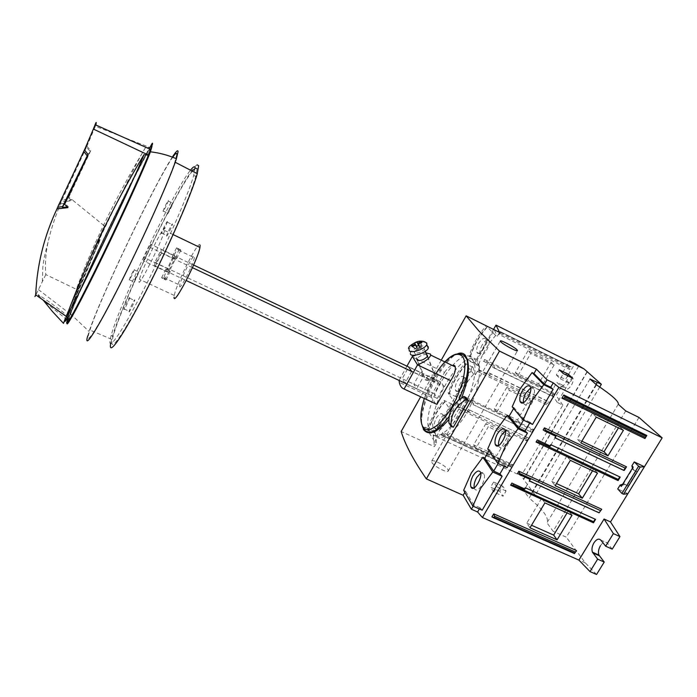 <?xml version="1.0" encoding="UTF-8"?>
<svg xmlns="http://www.w3.org/2000/svg" width="697" height="697" viewBox="0 0 697 697"><rect width="100%" height="100%" fill="white"/><g stroke="black" fill="none" stroke-linecap="round" stroke-linejoin="round"><path stroke-width="0.52" stroke-dasharray="3.48 2.61" d="M178.728 249.5L176.541 247.844L178.728 248.472L180.906 250.127L178.728 249.5M174.45 258.073L172.272 256.409L174.459 257.01L176.629 258.683L174.45 258.073M168.09 269.774L165.886 269.199L168.047 270.889L170.242 271.455L168.09 269.774M163.856 278.242L161.652 277.685L163.795 279.392L165.999 279.941L163.856 278.242M406.848 384.064L416.71 388.682L423.288 376.929L413.426 372.259M192.424 267.665L160.972 252.776L154.551 265.696L186.212 280.551M160.972 252.776L161.181 249.657L154.847 262.421L154.551 265.696M423.288 376.929L420.335 372.52L409.069 367.18M193.592 265.026L161.181 249.657M420.335 372.52L413.835 384.152L416.71 388.682M154.847 262.421L413.835 384.152M414.323 352.656L414.297 351.785C417.564 348.509 420.936 347.341 424.412 348.291L424.447 349.188C421.136 352.482 417.764 353.64 414.323 352.656M435.198 375.465C431.696 374.376 428.35 375.509 425.153 378.872L425.205 379.795C427.697 380.98 430.833 380.161 434.614 377.347L435.198 375.465M433.403 377.696C430.885 377.208 429.064 377.966 427.949 379.97L427.984 380.039C429.343 380.684 431.042 380.24 433.081 378.715L433.403 377.696M410.341 353.797L410.498 352.769C411.744 349.04 423.942 344.213 427.418 346.078M418.941 345.355L420.064 348.186L420.988 347.786L420.396 346.967L421.258 342.689M420.988 347.786L422.051 342.419M420.396 346.967L416.954 348.456L415.595 345.059M412.546 346.496L416.031 348.857L416.954 348.456M416.031 348.857L416.614 349.685L417.756 349.589L420.064 348.186M420.282 348.491L419.254 345.181M418.714 345.459L419.481 347.367M416.71 346.278L417.756 349.589M418.566 345.538L419.263 347.071M415.813 344.963L417.538 349.284M416.745 348.16L414.454 343.107M412.215 346.679L416.614 349.685M431.835 462.39C433.586 466.066 446.882 473.132 448.215 471.094L448.075 469.708C446.15 465.971 433.107 459.07 431.731 461.066L431.835 462.39M453.277 427.261L450.419 423.698L465.544 397.203M461.527 397.978C458.016 406.238 453.782 413.452 448.816 419.62M612.219 549.14L607.253 542.989C605.24 541.177 602.957 542.1 600.413 545.742M523.447 402.796L523.552 403.223C525.311 406.299 528.082 405.035 531.889 399.442C534.129 395.338 534.93 391.897 534.285 389.118C533.702 387.454 532.56 386.983 530.87 387.706M498.616 445.731L498.738 446.193C500.402 449.19 503.034 448.032 506.623 442.708C508.915 438.491 509.725 434.928 509.045 432.027C508.444 430.363 507.311 429.918 505.647 430.676M474.187 487.952L474.326 488.466C475.912 491.376 478.403 490.313 481.784 485.26C484.127 480.904 484.946 477.218 484.232 474.195C483.622 472.54 482.498 472.113 480.86 472.914M439.746 419.707C437.681 423.61 436.923 426.773 437.463 429.195C438.701 431.33 440.748 430.171 443.597 425.719C445.671 421.807 446.428 418.636 445.888 416.222C444.625 414.079 442.578 415.246 439.746 419.707M440.225 424.159C437.542 428.699 435.616 429.91 434.431 427.801C433.708 425.301 434.336 422.068 436.296 418.113C439.302 413.722 441.489 412.624 442.865 414.811C443.266 417.163 442.395 420.282 440.225 424.159M460.822 382.601C458.8 386.399 458.051 389.475 458.574 391.819C459.863 394.005 462.015 392.768 465.012 388.107C467.042 384.291 467.8 381.215 467.278 378.88C465.953 376.694 463.801 377.931 460.822 382.601M461.641 386.504C458.818 391.252 456.779 392.55 455.524 390.372C454.819 387.95 455.437 384.814 457.371 380.963C460.534 376.371 462.825 375.186 464.246 377.425C464.62 379.691 463.758 382.714 461.641 386.504M482.211 344.954C480.224 348.657 479.484 351.637 479.98 353.893C481.339 356.132 483.596 354.817 486.75 349.929C488.736 346.209 489.486 343.229 488.989 340.972C487.604 338.733 485.339 340.058 482.211 344.954M483.369 348.273C480.407 353.257 478.255 354.634 476.931 352.403C476.243 350.068 476.853 347.01 478.752 343.255C482.08 338.454 484.476 337.2 485.94 339.474C486.297 341.652 485.434 344.588 483.369 348.273M430.171 432.471L428.925 429.509C420.805 406.525 459.567 341.931 472.122 358.554L474.23 362.849C477.34 373.575 470.728 397.473 459.436 415.203C446.524 433.804 436.836 439.668 430.371 432.802M567.698 375.744L565.502 379.482L556.337 374.977L559.342 369.837M556.337 374.977L560.301 378.793L563.35 373.601M560.301 378.793L569.554 383.341L572.603 378.166M569.554 383.341L565.502 379.482M627.875 493.668L617.742 488.937M622.7 484.18L623.876 483.77L627.326 485.4L636.178 470.963L632.719 469.316L632.467 468.227M574.737 553.514L491.943 516.86M524.571 488.885L525.137 489.146L526.008 487.682M624.346 470.336L555.605 437.768L556.485 436.27L543.181 429.962M599.647 512.722L530.051 480.852L530.922 479.388L517.627 473.298M550.038 445.923L550.604 446.193L551.484 444.712M479.362 508.958L480.059 507.782L482.185 510.213M529.694 423.088L530.164 422.286L532.525 424.429M504.314 466.389L504.898 465.396L507.146 467.687M464.847 492.37L465.544 491.176L463.662 490.339M489.024 450.785L489.599 449.783L487.726 448.92M513.602 408.494L514.064 407.693L512.19 406.795M441.236 360.166L420.674 396.776M423.349 429.343L422.173 426.407C417.128 408.756 443.031 358.406 458.068 353.562M499.54 332.399L497.318 336.294L495.698 335.492C487.43 344.719 481.557 355.034 478.09 366.439L479.693 367.214L475.319 374.89L473.707 374.115C465.526 383.219 459.741 393.378 456.352 404.6L457.955 405.358L453.651 412.912L452.031 412.162C443.945 421.145 438.247 431.155 434.945 442.194L436.54 442.926L434.423 446.655L401.158 431.513M479.693 367.214L477.236 359.8L494.286 329.812L497.318 336.294M493.546 329.428L433.246 435.494L434.423 446.655M436.54 442.926L435.451 433.273L452.022 404.138L453.651 412.912M457.955 405.358L456.195 396.802L473.002 367.241L475.319 374.89M571.131 366.84L500.246 331.65L498.721 334.325L569.597 369.445L571.131 366.84L570.564 366.491L569.344 366.596L568.796 367.528L569.597 369.445M483.387 361.229L494.704 366.727L493.981 367.99L553.479 396.863L555.239 393.875L484.415 359.425L483.387 361.229L494.704 366.727M441.314 435.041L511.964 467.504L513.436 464.995L442.778 432.471L441.314 435.041L442.935 433.525L442.778 432.471M469.7 410.376L468.994 411.622L457.685 406.316L456.683 408.085L526.601 440.87L528.326 437.934L468.367 409.47L528.326 437.934M477.55 371.466L548.347 405.593L550.099 402.622L490.61 373.88L489.886 375.134L478.569 369.671L477.55 371.466L478.856 370.516L547.563 403.676L548.347 405.593M473.742 403.328L473.028 404.574L531.663 432.262L533.397 429.317L463.444 396.21L462.433 397.987L473.742 403.328L462.433 397.987M485.896 423.61L473.62 444.869L496.761 455.533L509.054 434.458L485.896 423.61L488.292 426.817L475.912 448.223L499.209 458.948L496.761 455.533M506.797 387.427L494.339 408.991L517.505 419.969L529.973 398.588L506.797 387.427L509.368 390.372L532.708 401.603L529.973 398.588M527.986 350.73L515.353 372.599L538.546 383.89L551.196 362.213L527.986 350.73L530.748 353.405L554.115 364.967L551.196 362.213M578.632 366.265L557.33 402.43L562.854 405.105L521.129 475.763L433.246 435.494M587.283 371.876L571.357 398.797M571.322 398.858L523.743 479.301L521.129 475.763M562.854 405.105L556.136 395.521L562.313 385.032L565.964 388.577C568.334 391.365 574.781 381.677 572.882 378.166L568.743 374.097L574.964 363.512M599.734 387.027L587.919 406.865M587.885 406.926L535.296 495.192L523.464 479.17L587.048 371.667M535.296 495.192L530.966 493.929L596.066 384.448M530.966 493.929L523.769 490.662L589.967 379.002M596.493 384.831L529.128 498.085L523.769 490.662M618.256 404.26L546.971 522.811C549.192 517.976 543.242 509.734 529.128 498.085M625.723 410.925L553.078 531.271L546.971 522.811M638.992 417.451L566.312 537.178L553.078 531.271M596.562 574.476L585.341 562.941L566.312 537.178M499.749 491.28L490.61 487.159L493.824 492.047L503.042 496.194L499.749 491.28L502.755 486.157L506.083 491.028L503.042 496.194M585.341 562.941L578.911 560.1M632.719 469.316L633.416 470.013L633.007 468.253L622.665 485.156L621.332 486.419M633.172 467.077L633.007 468.253M627.326 485.4L628.014 486.123L636.875 471.66L636.178 470.963M636.875 471.66L633.416 470.013M628.014 486.123L623.876 483.77M622.665 485.156L624.556 484.493M524.379 489.207L525.137 489.146M555.77 436.252L556.485 436.27M554.89 437.751L555.605 437.768M530.173 479.44L530.922 479.388M529.302 480.913L530.051 480.852M549.881 446.193L550.604 446.193M596.249 417.102L592.372 413.347L619.319 426.442L623.414 430.293M592.372 413.347L577.099 438.918L580.81 442.9M581.838 441.184L577.099 438.918M618.448 427.88L619.319 426.442M597.503 473.097L593.678 468.889L566.757 456.239L570.355 460.36M566.757 456.239L551.728 481.383L555.178 485.722M551.728 481.383L556.467 483.57M592.537 470.771L593.678 468.889M572.019 515.188L568.456 510.631L541.56 498.407L544.906 502.886M541.56 498.407L526.793 523.142L529.981 527.821M526.793 523.142L531.523 525.25M567.062 512.94L568.456 510.631M480.059 507.782L473.838 505.02L473.15 506.205M504.898 465.396L498.677 462.538L498.094 463.531M530.164 422.286L523.935 419.333L523.464 420.125M523.935 419.333L514.064 407.693M498.677 462.538L489.599 449.783M473.838 505.02L465.544 491.176M450.419 423.698L448.946 423.018M452.031 412.162L444.677 401.62C436.81 410.376 431.269 420.152 428.063 430.938L428.864 432.245M429.221 432.846L434.945 442.194M473.707 374.115L465.727 364.487C457.772 373.365 452.153 383.28 448.868 394.232L456.352 404.6M495.698 335.492L487.09 326.815C479.048 335.806 473.341 345.86 469.978 356.995L478.09 366.439M494.286 329.812L486.262 325.83L487.09 326.815M477.236 359.8L469.22 355.914C472.566 344.815 478.255 334.787 486.262 325.83M469.978 356.995L469.22 355.914M473.002 367.241L464.986 363.381L465.727 364.487M456.195 396.802L448.188 393.021C451.464 382.104 457.058 372.224 464.986 363.381M448.868 394.232L448.188 393.021M452.022 404.138L444.024 400.383L444.677 401.62M435.451 433.273L427.461 429.605C430.659 418.853 436.174 409.113 444.024 400.383M428.063 430.938L427.461 429.605M500.246 331.65L570.564 366.491M498.721 334.325L500.01 333.41L500.516 331.711M500.01 333.41L568.796 367.528M493.981 367.99L492.613 367.101L493.337 365.838M484.415 359.425L484.084 361.342M555.239 393.875L553.235 394.014L484.511 360.61M553.479 396.863L552.094 395.974L553.235 394.014M552.094 395.974L492.613 367.101M513.436 464.995L511.502 465.065L510.979 465.971L511.424 467.129L441.61 435.05M511.964 467.504L511.424 467.129M511.502 465.065L442.935 433.525M457.685 406.316L468.994 411.622M467.652 410.707L468.367 409.47M526.601 440.87L525.843 438.944L526.967 437.019M456.683 408.085L457.999 407.1L525.843 438.944M458.417 406.368L457.999 407.1M478.569 369.671L488.527 374.245L489.25 372.991L548.713 401.725L547.563 403.676M548.713 401.725L550.099 402.622M479.275 369.785L478.856 370.516M488.527 374.245L489.886 375.134M489.25 372.991L490.61 373.88M531.663 432.262L473.028 404.574M471.686 403.668L472.4 402.422M463.444 396.21L463.156 398.057M533.397 429.317L531.436 429.413L463.575 397.325M530.304 431.347L531.436 429.413M473.62 444.869L475.912 448.223M509.054 434.458L511.607 437.725L488.292 426.817M511.607 437.725L499.209 458.948M517.505 419.969L520.136 423.131L496.804 412.093L494.339 408.991M496.804 412.093L509.368 390.372M532.708 401.603L520.136 423.131M538.546 383.89L541.36 386.8L518.01 375.439L515.353 372.599M518.01 375.439L530.748 353.405M554.115 364.967L541.36 386.8M557.33 402.43L550.717 392.89L556.136 395.521M550.717 392.89L556.886 382.365L560.493 385.903C562.827 388.673 569.266 378.968 567.402 375.456L563.315 371.414L569.118 361.525M568.743 374.097L563.315 371.414M562.313 385.032L556.886 382.365M493.824 492.047L496.865 486.854L493.624 482.028L490.61 487.159M493.624 482.028L502.755 486.157M506.083 491.028L496.865 486.854M428.359 431.077C431.565 420.291 437.106 410.516 444.982 401.76M449.164 394.38C452.449 383.42 458.077 373.505 466.032 364.636M470.275 357.143C473.646 346.008 479.344 335.954 487.386 326.963M67.4 317.179L67.513 317.257C77.158 291.093 87.866 265.479 99.645 240.413L98.686 239.428M67.731 317.623C77.367 291.433 88.083 265.792 99.88 240.692L100.089 239.585L99.645 240.413M99.845 239.332L68.515 313.807C66.084 317.754 65.71 317.423 67.391 312.814L77.358 289.177C84.842 269.164 93.755 248.367 104.097 226.778L104.75 226.203C94.2 248.289 85.147 269.539 77.602 289.961L68.419 311.228L64.969 320.908M129.067 311.594C128.57 313.981 133.929 303.404 134.669 300.512L134.756 300.119C135.192 297.846 129.886 308.344 129.154 311.219L129.067 311.594M129.651 297.776L129.555 298.168C128.779 301.052 123.43 311.655 123.961 309.276L124.049 308.902C124.824 306.044 130.112 295.519 129.651 297.776M166.6 235.935C166.365 237.782 171.645 227.414 172.359 224.617L172.464 224.12C172.638 222.395 167.411 232.676 166.696 235.447L166.6 235.935M167.324 221.646L167.219 222.143C166.47 224.922 161.199 235.316 161.469 233.478L161.573 232.998C162.314 230.237 167.533 219.93 167.324 221.646M133.798 282.102C133.38 284.088 138.276 274.339 138.869 271.987L138.938 271.691C139.304 269.809 134.451 279.488 133.859 281.832L133.798 282.102M134.338 269.547L134.268 269.835C133.641 272.187 128.753 281.954 129.198 279.976L129.259 279.706C129.886 277.371 134.73 267.674 134.338 269.547M167.663 213.57C167.454 215.112 172.29 205.537 172.873 203.254L172.943 202.879C173.1 201.442 168.308 210.938 167.733 213.204L167.663 213.57M168.325 200.623L168.247 200.997C167.637 203.271 162.81 212.864 163.046 211.33L163.124 210.973C163.725 208.717 168.508 199.194 168.325 200.623M200.135 245.396C199.908 237.302 176.315 283.191 174.302 295.467L174.093 297.122M164.997 228.529C165.842 220.888 142.484 267.378 139.435 279.297L139.069 280.9C137.004 290.989 161.451 242.817 164.597 230.498L164.997 228.529M195.047 167.838L193.705 175.409C188.669 193.888 165.163 247.801 143.077 290.797C120.956 333.941 107.199 353.144 110.283 339.056L111.189 335.37C119.745 303.23 173.797 190.542 190.481 170.181M192.416 171.183C175.566 191.527 121.566 304.075 113.175 336.259L112.287 339.944C109.29 354.067 123.142 334.917 145.281 291.808C167.393 248.855 190.839 194.951 195.779 176.437L197.077 168.848M179.643 286.092C179.234 291.782 193.208 264.904 194.376 257.724L194.498 256.601C194.515 251.695 180.915 278.059 179.765 285.099L179.643 286.092M178.685 249.073L178.519 250.171C177.082 257.254 163.176 284.306 163.865 278.73L164.03 277.746C165.45 270.802 178.981 244.272 178.685 249.073M110.806 342.933L111.677 339.317C120.973 303.125 185.663 170.538 197.103 164.849M176.811 154.246L174.851 162.079C168.683 181.089 143.469 237.468 120.703 282.599C97.902 327.886 84.729 348.091 88.85 333.619L89.93 330.047C100.394 297.236 156.668 179.739 172.734 157.243M67.13 323.155L70.423 313.807C85.966 274.426 151.336 139.87 152.007 146.326M172.333 157.095C154.081 184.775 100.29 297.436 89.085 331.467L87.665 336.032M149.594 152.652L150.125 150.752C152.922 136.856 84.52 277.572 71.164 312.718L69.883 316.159C68.698 319.54 68.576 320.716 69.526 319.67M69.334 315.915L70.624 312.483C84.023 277.354 152.425 136.603 149.567 150.474L147.25 157.234C140.681 174.215 117.113 225.436 96.604 267.09C76.034 308.884 64.769 328.583 69.334 315.915M145.612 147.459C138.241 158.184 97.719 241.258 76.548 288.689C84.076 268.336 93.093 247.165 103.609 225.166L103.557 225.262C115.815 199.682 129.834 173.745 145.612 147.459L149.951 147.52L95.367 126.253L86.89 146.326L84.503 149.916M76.548 288.689L77.602 289.961M67.783 319.078L70.014 313.293C83.84 278.556 137.527 166.818 149.132 148.775M86.89 146.326L90.776 150.587L68.846 197.059L72.218 199.804L61.397 201.616C55.586 215.295 51.134 228.834 48.015 242.242C45.671 253.307 44.93 264.085 45.802 274.574L77.358 289.769L66.572 315.044C57.11 307.394 47.64 300.59 38.135 294.613C37.795 296.443 46.211 302.629 50.21 306.157L65.344 318.407M66.572 315.044L63.575 323.234M174.599 255.642L174.564 258.953L167.872 272.335L168.003 268.85L174.599 255.642L150.613 244.264L150.247 247.452L143.582 260.939L167.872 272.335M174.564 258.953L150.247 247.452M168.003 268.85L144.035 257.585L150.613 244.264M143.582 260.939L144.035 257.585M95.872 125.024L95.367 126.253M100.089 239.585L68.785 313.998C65.71 318.921 65.927 317.048 69.439 308.353L77.62 289.299C85.104 269.312 94.008 248.541 104.341 226.978M98.66 239.568L99.88 240.692M104.75 226.203L103.609 225.166M90.776 150.587L88.223 154.725M67.87 207.628L68.332 206.809L65.1 203.489L64.638 204.291M68.846 197.059L70.885 192.564L67.801 197.826L65.1 203.489M68.411 197.809L71.8 200.562L72.218 199.804L104.506 226.037L104.097 226.778M68.332 206.809L67.208 206.939M63.131 205.85L65.971 201.538L71.8 200.562M58.348 205.659L61.397 201.616M65.971 201.538L70.223 192.276M70.336 192.328L70.885 192.564M70.197 192.267L68.951 194.951M63.244 205.693L67.165 198.671M66.389 200.309L88.092 154.551M88.624 153.436L87.927 154.333M64.333 203.315L59.088 204.064L62.024 200.083L66.877 199.264M89.8 150.892L86.428 147.233L85.322 147.982M62.024 200.083L86.428 147.233M77.358 289.769C84.903 269.356 93.947 248.115 104.506 226.037M45.802 274.574L35.852 294.944M476.53 361.29C463.958 344.771 425.632 408.451 433.83 431.216L435.094 434.153C441.401 441.419 451.02 435.886 463.932 417.573C475.215 400.078 481.827 376.223 478.647 365.533L476.53 361.29M427 354.817L425.728 354.599C422.783 354.494 419.803 355.871 416.762 358.746M435.512 380.109C437.585 381.477 438.317 382.261 437.707 382.461C434.623 381.93 430.345 379.996 424.874 376.65C422.818 375.3 422.103 374.516 422.704 374.315C425.815 374.864 430.084 376.789 435.512 380.109M435.564 403.746L431.426 397.377L431.138 395.6L398.98 380.518M431.138 395.6L444.581 372.381L416.823 359.129M406.952 366.178L399.05 380.405M416.658 359.051L412.119 356.881M444.015 386.521L440.765 381.947L434.126 393.709L437.289 398.423L444.015 386.521L411.7 371.231M437.289 398.423L404.992 383.272M411.613 371.396L405.035 383.211M440.765 381.947L408.825 366.796M434.126 393.709L402.204 378.706L408.703 367.005M404.922 383.158L402.204 378.706M444.581 372.381C447.788 367.711 450.671 365.254 453.242 365.01M426.259 352.943L415.377 355.287M409.095 350.713L409.061 349.197C409.975 347.402 412.258 345.686 415.9 344.039C419.864 342.41 423.053 341.835 425.484 342.323M600.744 540.062L607.253 542.989M492.596 517.331L493.215 517.61M572.464 377.556L566.983 374.855M560.493 385.903L565.964 388.577M569.344 366.596L500.559 332.452M442.403 434.449L510.979 465.971M63.514 323.391L67.391 312.814M444.93 361.935C436.156 371.501 429.282 383.681 424.299 398.475L435.895 373.618M459.558 353.536C443.292 353.815 416.092 407.17 422.469 425.998L423.671 428.916M449.129 416.423L458.67 400.095M176.541 247.844L172.272 256.409M165.886 269.199L161.652 277.685M180.906 250.127L176.629 258.683M170.242 271.455L165.999 279.941M414.297 351.785L425.153 378.872M427.949 379.97L425.135 379.665M410.498 352.769L409.061 349.197M424.447 349.188L425.292 351.305M427.435 356.698L435.259 376.406M433.081 378.715L434.614 377.347M415.935 349.092L413.582 347.219M448.215 471.094L517.47 350.739M523.081 402.988L523.552 403.223M498.233 445.958L498.738 446.193M473.768 488.214L474.326 488.466M434.431 427.801L437.463 429.195M455.524 390.372L458.574 391.819M476.931 352.403L479.98 353.893M467.417 359.547L474.23 362.849M431.731 461.066L500.263 341.068M567.402 375.456L572.882 378.166M530.809 387.427L534.285 389.118M505.586 430.406L509.045 432.027M480.791 472.636L484.232 474.195M442.865 414.811L445.888 416.222M464.246 377.425L467.278 378.88M485.94 339.474L488.989 340.972M511.328 467.051L441.663 435.05M422.173 426.407L428.925 429.509M129.555 298.168L134.669 300.512M167.219 222.143L172.359 224.617M134.268 269.835L138.869 271.987M168.247 200.997L172.873 203.254M174.302 295.467L139.435 279.297M195.779 176.437L193.705 175.409M178.519 250.171L194.376 257.724M111.677 339.317L89.93 330.047M70.423 313.807L89.085 331.467M71.164 312.718L70.624 312.483M68.419 311.228L70.014 313.293M38.135 294.613L43.301 300.285M124.049 308.902L129.154 311.219M161.573 232.998L166.696 235.447M129.259 279.706L133.859 281.832M163.124 210.973L167.733 213.204M173.135 234.593L164.597 230.498M113.175 336.259L111.189 335.37M164.03 277.746L179.765 285.099M85.574 148.905L86.341 147.276M48.015 242.242C45.131 252.793 43.388 261.209 42.796 267.491L42.378 281.64M38.483 289.63L67.731 312.099M433.83 431.216L422.469 425.998C420.082 418.174 421.058 416.98 421.066 413.487L422.905 403.267M478.647 365.533L467.591 360.183M427.67 356.263L437.707 382.461M431.426 397.377L399.294 382.322M417.259 360.236L422.704 374.315"/><path stroke-width="1.05" d="M413.426 372.259L192.424 267.665M186.212 280.551L406.848 384.064M409.069 367.18L193.592 265.026M415.595 345.059L415.238 344.152L411.639 345.86L412.215 346.679L415.813 344.963L416.71 346.278L419.254 345.181L418.348 343.874L422.051 342.419L421.458 341.617L417.756 343.063L416.972 342.027L418.566 345.538M415.238 344.152L414.454 343.107L416.972 342.027M427.418 346.078L428.193 346.662L428.272 348.23C426.869 352.499 412.119 357.526 410.542 354.294L410.341 353.797M421.258 342.689L421.458 341.617M418.348 343.874L418.941 345.355M417.756 343.063L418.714 345.459M411.639 345.86L412.546 346.496M517.035 349.833L517.47 350.739C516.73 351.75 503.138 344.475 500.725 341.783L500.341 340.92C501.134 339.953 514.456 347.062 517.035 349.833M464.063 396.497L465.544 397.203L468.532 400.575L453.277 427.261L451.064 426.233L448.946 423.018C448.337 411.587 453.372 402.753 464.063 396.497L466.31 399.529L468.532 400.575M499.479 351.07L536.437 369.21L547.04 379.804L553.279 382.853L558.872 387.375L662.15 437.855L638.992 417.451L625.723 410.925L618.256 404.26C619.128 401.646 611.87 395.173 596.493 384.831L589.967 379.002L601.363 384.291L584.164 369.018L495.985 325.124L499.54 332.399L466.136 315.828L478.97 331.04L499.479 351.07L426.355 478.9L463.156 495.279L464.847 492.37M458.068 353.562C461.022 352.525 463.427 353.083 465.282 355.235L467.417 359.547C469.83 368.87 467.87 381.677 461.527 397.978M448.816 419.62C436.932 432.872 428.446 436.113 423.349 429.343M420.674 396.776L401.158 431.513C403.049 437.733 406.055 444.773 410.176 452.632C414.297 460.499 419.69 469.255 426.355 478.9M553.157 389.283L543.791 384.718L531.419 401.437L523.168 419.986L532.525 424.429L553.157 389.283L550.691 387.262L553.279 382.853M527.917 397.534C524.353 403.249 521.757 404.6 520.128 401.577C519.335 398.728 520.014 395.243 522.158 391.122L522.166 391.095C526.157 385.58 529.04 384.361 530.809 387.427C531.21 390.085 530.251 393.457 527.925 397.534L527.917 397.534M523.168 419.986L512.19 406.795L520.11 388.839L532.064 372.599L533.937 373.514L544.453 384.221L550.691 387.262M527.42 433.142L518.063 428.733L505.874 445.183L497.797 463.4L507.146 467.687L527.42 433.142L525.076 430.973L529.694 423.088M502.659 440.879C499.296 446.298 496.848 447.544 495.314 444.608C494.495 441.645 495.184 438.038 497.37 433.787L497.379 433.761C501.143 428.516 503.879 427.4 505.586 430.406C506.031 433.185 505.055 436.679 502.668 440.87L502.659 440.879M497.797 463.4L487.726 448.92L495.489 431.269L507.277 415.281L509.141 416.17L513.602 408.494M502.119 476.251L492.779 471.991L480.764 488.179L472.862 506.074L482.185 510.213L502.119 476.251L499.897 473.934L504.314 466.389M477.828 483.483C474.648 488.632 472.348 489.782 470.911 486.942C470.074 483.857 470.763 480.128 472.993 475.746L473.002 475.729C476.548 470.736 479.144 469.708 480.791 472.636C481.27 475.546 480.285 479.161 477.828 483.474L477.828 483.483M472.862 506.074L463.662 490.339L471.268 472.993L482.899 457.267L484.755 458.121L489.024 450.785M604.081 519.004L613.386 533.614L605.641 546.187L600.744 540.062C598.749 538.258 596.484 539.19 593.949 542.841C591.988 546.361 591.483 549.471 592.45 552.19L597.66 559.142L589.993 571.584L578.911 560.1L604.081 519.004L610.52 521.94L627.875 493.668L623.545 494.217L621.916 493.459L617.742 488.937L620.095 485.095L622.7 484.18M530.87 387.706L525.939 392.908C523.848 396.706 523.011 400 523.447 402.796M505.647 430.676L501.143 435.52C499.008 439.406 498.163 442.813 498.616 445.731M480.86 472.914L476.757 477.419C474.587 481.392 473.733 484.903 474.187 487.952M563.35 373.601L559.342 369.837L568.508 374.359L572.603 378.166L563.35 373.601M568.508 374.359L567.698 375.744M558.872 387.375L482.394 517.505L578.911 560.1M632.467 468.227L631.891 465.796L634.261 461.919L644.403 466.763L662.15 437.855M493.729 513.846L494.635 516.233L493.99 517.322L492.596 517.331L491.943 516.86L493.729 513.846L576.524 550.595L574.476 553.584L576.524 550.595M595.587 519.37L525.25 487.743L595.587 519.37L593.495 522.811L510.631 485.173L511.851 483.099L524.571 488.885M563.795 394.999L646.833 435.468L644.96 438.535L561.93 398.17L563.795 394.999L565.067 396.863L564.396 398.004L561.93 398.17M544.871 431.086L543.181 429.962L544.435 427.836L626.49 466.824L624.346 470.336L623.754 470.37L554.89 437.751L555.77 436.252L544.871 431.086L545.394 430.206L625.165 468.07L623.754 470.37M518.864 471.207L519.796 473.594L519.282 474.448L517.627 473.298L518.864 471.207L601.755 509.28L599.028 512.826L601.755 509.28M620.217 477.096L550.769 444.703L620.217 477.096L618.082 480.59L536.054 442.046L537.3 439.929L550.038 445.923M580.81 442.9L596.249 417.102L623.414 430.293L607.967 455.821L580.81 442.9M555.178 485.722L570.355 460.36L597.503 473.097L582.309 498.198L555.178 485.722M529.981 527.821L544.906 502.886L572.019 515.188L557.077 539.861L529.981 527.821M479.362 508.958L477.593 511.981L482.394 517.505M547.04 379.804L544.453 384.221M536.437 369.21L533.937 373.514M466.136 315.828L441.236 360.166M495.985 325.124L493.546 329.428M584.164 369.018L574.964 363.512L569.536 360.811L578.632 366.265M601.363 384.291L599.734 387.027M596.066 384.448L597.181 382.575M600.413 545.742C598.453 549.253 597.965 552.364 598.95 555.091L604.229 562.061L596.562 574.476L589.993 571.584M634.261 461.919L638.609 466.215L640.238 466.99L644.403 466.763L627.875 493.668M610.52 521.94L619.964 536.594L612.219 549.14L605.641 546.187M477.593 511.981L471.381 509.228L463.156 495.279M620.095 485.095L621.332 486.419L633.172 467.077L631.891 465.796M613.386 533.614L619.964 536.594M494.635 516.233L575.156 551.928M525.25 487.743L524.379 489.207L511.851 483.099M510.631 485.173L512.992 485.112L513.497 484.258M593.495 522.811L593.583 521.739L512.992 485.112M594.959 519.492L593.583 521.739M644.96 438.535L646.616 435.459L564.483 395.443M645.152 437.289L564.396 398.004M626.49 466.824L625.165 468.07M544.435 427.836L545.394 430.206M519.796 473.594L600.405 510.57M519.282 474.448L530.173 479.44L529.302 480.913L599.028 512.826M550.769 444.703L549.881 446.193L537.3 439.929M536.054 442.046L538.476 441.933L538.99 441.062M618.082 480.59L618.222 479.44L538.476 441.933M619.624 477.14L618.222 479.44M607.967 455.821L604.029 451.752L581.838 441.184M604.029 451.752L618.448 427.88M556.467 483.57L578.641 493.781L582.309 498.198M578.641 493.781L592.537 470.771M531.523 525.25L553.662 535.104L557.077 539.861M553.662 535.104L567.062 512.94M473.15 506.205L471.381 509.228M498.094 463.531L493.676 471.094L499.897 473.934M523.464 420.125L518.847 428.036L525.076 430.973M532.064 372.599L543.791 384.718M509.141 416.17L518.847 428.036M518.063 428.733L507.277 415.281M484.755 458.121L493.676 471.094M492.779 471.991L482.899 457.267M466.31 399.529C455.542 405.828 450.454 414.732 451.064 426.233M428.864 432.245L429.221 432.846M569.118 361.525L569.536 360.811M604.229 562.061L597.66 559.142M640.238 466.99L623.545 494.217M621.916 493.459L638.609 466.215M43.301 300.285L52.58 311.655L63.514 323.391L65.344 318.407C64.124 322.092 64.83 321.735 67.461 317.344M197.103 164.849L198.654 165.659L197.286 173.71C192.093 193.008 167.707 249.047 144.793 293.515C121.853 338.141 107.643 357.657 110.806 342.933M172.734 157.243C175.409 153.401 176.768 152.408 176.811 154.246M152.007 146.326L150.404 151.815C145.159 166.121 123.386 214.023 102.058 257.829C80.695 301.714 65.927 328.993 67.13 323.155M87.665 336.032C83.318 351.175 97.101 330.003 120.895 282.668C144.662 235.473 170.608 177.23 176.402 158.733L178.083 151.658C177.988 149.524 176.071 151.336 172.333 157.095M149.132 148.775L149.951 147.52C153.514 140.472 152.19 144.131 152.53 144.061L148.444 155.082C141.055 173.841 116.382 227.361 95.262 270.157C74.152 312.962 62.904 332.504 67.783 319.078M190.481 170.181C193.252 166.688 194.768 165.903 195.047 167.838M174.093 297.122C173.1 307.604 197.87 260.155 199.934 247.444L200.135 245.396M197.077 168.848L195.5 168.064M195.073 168.36L192.416 171.183M69.526 319.67C72.375 316.612 87.456 287.704 105.848 249.631C124.223 211.609 142.101 172.255 147.816 157.513L149.594 152.652M64.969 320.908C64.847 321.997 65.771 320.899 67.731 317.623L66.607 316.107C77.053 299.379 132.831 183.015 143.922 154.751L148.444 155.082L93.372 129.067L95.088 124.676C96.282 121.592 96.543 121.705 95.872 125.024M143.922 154.751C127.385 182.257 112.313 210.485 98.686 239.428L98.66 239.568C86.916 264.546 76.226 290.057 66.607 316.107M58.348 205.659L56.98 208.891L67.87 207.628L64.638 204.291L88.223 154.725L84.503 149.916L93.372 129.067M67.208 206.939L62.503 207.488L63.131 205.85M67.74 197.791L67.147 197.451L62.503 207.488M88.092 154.551L68.951 194.951L67.147 197.451M63.828 204.369L62.573 206.626L57.694 207.201L58.888 204.387M87.927 154.333L62.564 206.626M85.322 147.982L83.762 151.345L86.986 155.544M83.762 151.345L57.694 207.201M35.852 294.944C34.571 297.488 34.519 297.453 35.704 294.84L67.4 317.179M56.98 208.891C44.094 236.248 37.002 264.895 35.704 294.84M416.762 358.746L418.636 360.515C421.694 360.61 424.708 359.19 427.67 356.263L427 354.817M453.242 365.01L454.775 365.742L455.298 366.918C455.786 370.525 454.252 375.099 450.698 380.658L417.538 364.88C424.891 361.83 429.291 358.58 430.755 355.13L430.458 354.059L426.259 352.943M450.698 380.658L436.923 404.373L404.077 389.022L417.538 364.88L412.363 356.437L406.952 366.178M436.923 404.373L435.564 403.746M399.05 380.405L399.294 382.322C400.087 385.929 401.681 388.168 404.077 389.022M408.703 367.005L411.613 371.396M415.377 355.287L412.363 356.437M425.484 342.323L426.773 343.072L426.843 344.632C425.937 346.418 423.654 348.134 420.003 349.781C414.471 351.941 410.838 352.246 409.095 350.713M493.215 517.61L574.328 553.514M599.368 555.788L592.868 552.895M574.511 552.982L493.99 517.322M565.067 396.863L645.823 436.183M422.905 403.267L424.29 398.475C420.308 411.378 419.777 420.744 422.696 426.564C427.27 434.841 441.288 425.693 452.379 406.09C463.557 386.6 468.096 362.902 462.364 356.411C458.391 352.368 452.58 354.215 444.93 361.935M458.67 400.095C466.337 383.132 469.142 369.75 467.103 359.948L465.082 355.74L459.558 353.536M423.671 428.916C428.899 435.782 437.385 431.617 449.129 416.423M409.061 349.197C407.431 347.864 409.583 345.59 415.534 342.366C420.709 339.831 427.235 341.565 426.843 344.632L428.272 348.23M425.292 351.305L427.435 356.698M520.128 401.577L523.081 402.988M495.314 444.608L498.233 445.958M470.911 486.942L473.768 488.214M592.45 552.19L598.95 555.091M646.502 435.486L564.753 395.661M199.934 247.444L173.135 234.593M197.286 173.71L175.208 162.262M150.404 151.815C159.282 152.817 167.942 155.117 176.402 158.733M95.088 124.676L150.9 149.559M435.895 373.618C447.03 356.629 456.439 350.6 464.124 355.54L467.591 360.183M455.298 366.918L430.755 355.13M416.719 358.85L417.259 360.236"/></g></svg>
